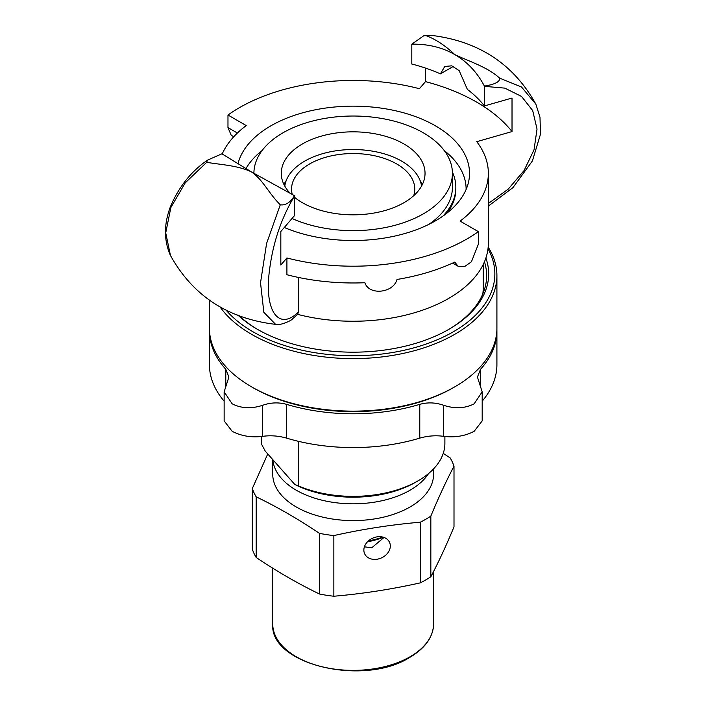 <?xml version="1.0" encoding="UTF-8"?>
<svg xmlns="http://www.w3.org/2000/svg" width="706" height="706" viewBox="0 0 706 706"><rect width="100%" height="100%" fill="white"/><g stroke="black" fill="none" stroke-linecap="round" stroke-linejoin="round"><path stroke-width="1.06" d="M256.172 557.475A102.679 59.278 180 0 1 252.324 549.171L252.324 488.508A102.679 59.278 0 0 0 256.172 496.812L256.172 557.475C277.273 571.639 298.373 583.818 319.465 594.011L319.465 533.348A102.679 59.278 0 0 0 333.85 535.58L333.85 596.235A102.679 59.278 180 0 1 319.465 594.011M430.836 576.784A102.679 59.278 180 0 1 420.308 582.865L420.308 522.202A102.679 59.278 0 0 0 430.836 516.121L430.836 576.784C438.558 562.135 446.28 545.491 454.002 526.87L454.002 466.207A102.679 59.278 0 0 0 450.154 457.903L443.253 453.367M272.737 459.562L272.737 474.15A80.431 46.437 0 0 0 296.291 506.987A80.431 46.437 0 0 0 383.94 517.057A80.431 46.437 0 0 0 433.59 474.15L433.59 468.872M252.324 488.508L267.75 453.94M319.465 533.348C298.373 519.184 277.273 507.005 256.172 496.812M420.308 522.202C391.495 524.673 362.672 529.129 333.85 535.58M454.002 466.207C446.28 480.857 438.558 497.501 430.836 516.121M364.402 546.832L371.762 547.768L384.029 537.451M377.083 559.223A13.688 10.793 -24.9 0 1 364.667 553.804A13.688 10.793 -24.9 0 1 377.083 536.86A13.688 10.793 -24.9 0 1 389.5 542.279A13.688 10.793 -24.9 0 1 377.083 559.223M333.85 596.235C362.672 593.764 391.495 589.307 420.308 582.865M298.629 441.365L298.629 485.993L294.79 484.457L265.279 451.152L261.449 444.03L261.449 436.502L261.441 443.412A91.727 52.959 180 0 0 261.449 444.03M294.79 484.457A88.303 50.982 0 0 0 415.605 482.26L418.023 480.857A91.727 52.959 180 0 1 394.936 490.555A91.727 52.959 180 0 1 298.629 485.993M444.233 150.546A112.942 65.208 180 0 1 466.11 189.111A112.942 65.208 180 0 1 466.101 189.508L466.11 189.111M245.9 168.69A112.942 65.208 180 0 1 262.094 150.546M447.225 212.885A102.679 59.278 0 0 0 455.838 189.111L455.838 187.302A102.679 59.278 180 0 1 442.927 216.089M383.376 537.24A51.335 29.643 180 0 1 376.545 539.666A51.335 29.643 180 0 1 367.597 541.723M368.576 540.805A54.759 31.62 0 0 0 378.098 538.607A54.759 31.62 0 0 0 382.749 537.063M444.886 436.502L444.886 443.412A91.727 52.959 180 0 1 418.023 480.857M292.266 194.503A61.607 35.565 180 0 1 291.56 189.111A61.607 35.565 180 0 1 325.104 157.447A61.607 35.565 180 0 1 414.766 189.111A61.607 35.565 180 0 1 413.707 195.694M284.8 186.146A68.553 39.58 180 0 1 285.851 181.619A68.553 39.58 180 0 1 321.945 153.882A68.553 39.58 180 0 1 420.476 181.619A68.553 39.58 180 0 1 421.526 186.146M488.181 247.135A143.742 82.99 180 0 1 496.909 275.614L496.909 328.149A143.742 82.99 180 0 1 454.805 386.826L453.358 387.665A141.694 81.808 180 0 1 252.969 387.665L251.521 386.826A143.742 82.99 180 0 1 209.417 328.149L209.417 300.244M496.909 275.614A143.742 82.99 180 0 1 454.805 334.291A143.742 82.99 180 0 1 219.866 306.669M488.005 248.803A141.694 81.808 180 0 1 453.358 331.776A141.694 81.808 180 0 1 225.779 309.757M453.358 387.665L454.805 386.826A143.742 82.99 180 0 1 251.521 386.826M258.061 329.684A133.478 77.06 180 0 1 238.849 315.388M484.466 261.767A133.478 77.06 180 0 1 486.646 275.614A133.478 77.06 180 0 1 448.266 329.684M485.878 258.061A135.534 78.251 180 0 1 448.998 329.261A135.534 78.251 180 0 1 257.328 329.261A135.534 78.251 180 0 1 237.79 314.991M209.435 329.473A143.742 82.99 0 0 0 209.417 330.805A143.742 82.99 0 0 0 225.788 369.264L228.894 377.013L224.146 391.839L232.159 403.806C241.258 408.483 251.433 408.977 262.685 405.288C270.654 402.473 278.605 402.155 286.548 404.344A143.742 82.99 0 0 0 419.779 404.344C427.721 402.155 435.673 402.473 443.642 405.288C454.893 408.977 465.069 408.483 474.167 403.806L482.18 391.839L477.432 377.013L480.539 369.264A143.742 82.99 0 0 0 496.909 330.805L496.909 364.578A143.742 82.99 180 0 1 482.189 401.167M496.909 330.805A143.742 82.99 0 0 0 496.892 329.473M482.189 391.839L482.189 420.908L474.167 431.295C465.069 436.061 454.893 437.738 443.642 436.334C435.673 435.24 427.721 435.84 419.779 438.117A143.742 82.99 180 0 1 286.548 438.117C278.605 435.84 270.654 435.24 262.685 436.334C251.433 437.738 241.258 436.061 232.159 431.295L224.146 420.908L224.137 391.839M224.137 401.167A143.742 82.99 180 0 1 209.417 364.578L209.417 330.805M237.94 163.933A116.366 67.185 180 0 1 316.279 109.615A116.366 67.185 180 0 1 435.443 125.827A116.366 67.185 180 0 1 469.525 173.332A116.366 67.185 180 0 1 405.729 233.271A116.366 67.185 180 0 1 284.289 227.482M483.222 264.503L483.222 287.907A130.054 75.083 180 0 1 482.789 293.987M291.746 319.474L297.694 314.373A135.19 78.048 0 0 0 488.349 243.191L488.349 173.332A135.19 78.048 180 0 1 460.091 221.093L478.359 231.639L478.359 244.214L471.449 261.758L464.557 266.612L458.026 266.206L454.779 262.094A160.862 92.874 180 0 1 397.028 279.452C393.26 293.202 368.991 295.673 364.878 282.727A160.862 92.874 180 0 1 286.91 274.731L286.91 257.964L280.829 265.041L280.829 231.515L294.526 215.568L294.517 195.712C290.219 202.596 285.471 205.614 280.282 204.775C268.554 193.215 263.135 179.915 251.521 171.964L294.517 195.712M453.34 66.399L440.438 73.856A143.742 82.99 180 0 0 411.801 64.025L411.81 44.178L423.688 35.794L426.045 35.662C435.69 39.254 445.274 45.572 454.805 54.6C468.634 61.272 487.378 66.876 499.619 78.145C500.095 81.737 495.021 84.385 484.404 86.088L484.404 105.944L512.018 98.037L512.018 131.572L476.735 141.677A135.19 78.048 180 0 1 488.349 173.332M535.863 104.161L521.496 86.997L499.663 78.154M426.053 35.662L430.96 35.326M222.196 153.979A135.19 78.048 180 0 1 246.235 125.571L227.976 115.025L227.976 127.601L231.197 135.252L233.757 136.726M298.329 277.405L298.329 312.07L297.685 314.364M227.976 115.025A160.844 92.857 0 0 1 419.408 88.709L425.497 81.622A174.55 100.773 180 0 1 512.018 131.572M286.91 257.964A160.862 92.874 0 0 0 478.359 231.639M206.708 162.301L207.423 160.191L221.922 153.802L251.521 171.964C237.693 165.23 218.948 164.577 206.708 162.301L185.219 182.863L170.878 207.485L165.725 232.848L170.464 255.51C163.88 240.675 163.81 224.552 170.252 207.123C178.671 187.046 191.061 171.408 207.432 160.2M280.282 204.784L266.594 243.446L260.523 282.753L263.841 312.308L275.596 324.354C278.958 326.022 291.269 320.877 292.505 318.935M484.404 86.088C477.079 72.25 467.213 61.749 454.805 54.6C442.371 47.408 428.039 43.931 411.81 44.169M440.438 73.856L444.771 66.452L451.787 65.834L459.191 70.671L467.381 89.415A143.742 82.99 180 0 1 484.404 105.944M425.497 81.622L425.497 68.085M253.48 173.094A102.679 59.278 180 0 1 253.931 172.079M452.396 172.079A102.679 59.278 180 0 1 455.838 187.302M292.028 218.472A99.255 57.301 0 0 0 396.657 224.843A99.255 57.301 0 0 0 452.414 173.332L452.414 187.302A99.255 57.301 180 0 1 428.913 224.331M452.414 173.332A99.255 57.301 0 0 0 419.558 130.742A99.255 57.301 0 0 0 312.784 120.982A99.255 57.301 0 0 0 253.913 173.332A99.255 57.301 0 0 0 253.913 173.341L253.913 173.341M422.382 184.513A71.871 41.495 0 0 0 420.105 180.577M286.221 180.577A71.871 41.495 0 0 0 283.944 184.513M290.281 193.426A71.871 41.495 180 0 1 281.288 173.332A71.871 41.495 180 0 1 353.168 131.837A71.871 41.495 180 0 1 425.038 173.332A71.871 41.495 180 0 1 406.585 201.086A71.871 41.495 180 0 1 294.526 197.327M272.834 459.677A80.431 46.437 0 0 0 296.291 490.22A80.431 46.437 0 0 0 410.036 490.22A80.431 46.437 0 0 0 428.533 473.594M296.291 656.774A80.431 46.437 180 0 1 272.737 623.936C269.26 664.496 363.652 686.894 409.754 657.401C425.268 648.205 433.219 637.05 433.59 623.936A80.431 46.437 180 0 1 410.036 656.774A80.431 46.437 180 0 1 296.291 656.774M480.539 385.644L480.539 369.264M443.642 436.334L443.642 405.288M419.779 438.117L419.779 404.344M286.548 438.117L286.548 404.344M262.685 436.334L262.685 405.288M225.788 385.644L225.788 369.264M484.404 86.344L504.816 88.126L521.531 96.44L532.695 110.577L537.028 129.039L534.036 149.804L524.046 170.596L508.223 189.129L488.349 203.496M298.329 312.07C280.256 330.073 265.624 313.843 268.739 276.973C271.625 246.923 280.22 219.919 294.526 195.968M237.384 133.037L227.976 127.601M433.59 623.936L433.59 571.454M272.737 623.936L272.737 568.162M285.851 181.619L284.518 185.616M420.476 181.619L421.817 185.616M535.836 104.1L539.993 117.258L540.487 134.184L532.412 160.924L512.953 187.611L488.349 206.09M535.863 104.153C513.491 63.902 478.447 40.948 430.748 35.3L423.697 35.803M275.587 324.354C227.879 318.706 192.835 295.752 170.464 255.493M458.026 266.206L452.625 263.091"/></g></svg>
